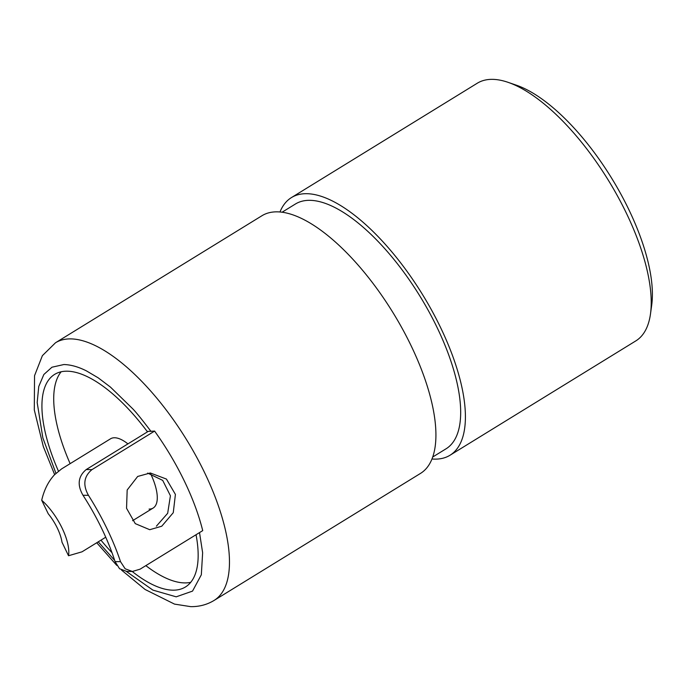 <?xml version="1.0" encoding="UTF-8"?>
<svg xmlns="http://www.w3.org/2000/svg" width="686" height="686" viewBox="0 0 686 686"><rect width="100%" height="100%" fill="white"/><g stroke="black" fill="none" stroke-linecap="round" stroke-linejoin="round"><path stroke-width="1.03" d="M127.922 443.885A40.654 16.344 -121.6 0 0 114.596 437.754A40.654 16.344 -121.6 0 0 110.532 438.8L61.611 468.898L54.571 474.695C48.38 481.366 44.093 489.89 41.709 500.248A40.654 16.344 58.4 0 1 68.531 555.737L82.011 551.818L105.738 537.215M41.709 500.248L48.243 513.771A30.253 12.159 58.4 0 1 61.997 542.214L68.531 555.737M147.67 473.091L162.702 480.389L170.42 495.764L167.676 513.282L156.391 526.171M137.68 476.453L150.32 472.98L166.424 479.06L175.41 494.426L173.266 512.691L161.742 526.222L149.745 529.703L135.271 523.632L126.55 508.275L127.176 489.993L137.68 476.453M148.142 431.443L86.204 469.558C78.11 476.35 77.038 484.916 82.989 495.258A126.696 50.927 58.4 0 1 115.068 561.62L119.553 568.728L126.653 571.404M126.653 571.421L132.381 571.481L140.107 569.157L202.722 530.621A138.04 55.489 58.4 0 0 154.599 431.091L91.984 469.618L86.204 469.558M132.381 571.464L125.161 568.788L120.522 561.671A138.04 55.489 -121.6 0 0 88.443 495.318C82.672 484.933 83.846 476.367 91.984 469.618M58.439 471.136A124.801 50.164 58.4 0 1 54.631 374.393A124.801 50.164 58.4 0 1 67.108 371.195A124.801 50.164 58.4 0 1 147.164 431.434L154.599 431.091M61.157 371.778A124.801 50.164 -121.6 0 0 70.135 463.659M145.835 565.633A124.801 50.164 -121.6 0 0 184.766 582.911A124.801 50.164 -121.6 0 0 190.717 582.328M196.042 534.728A124.801 50.164 58.4 0 1 185.452 586.976A124.801 50.164 58.4 0 1 172.966 590.174A124.801 50.164 58.4 0 1 132.226 571.481M112.024 552.745A124.801 50.164 58.4 0 1 100.953 540.165M279.982 211.983A151.28 60.805 58.4 0 1 291.447 197.577L477.25 83.238A151.28 60.805 58.4 0 1 492.377 79.353A151.28 60.805 58.4 0 1 508.026 82.32A151.28 60.805 58.4 0 1 608.319 180.204A151.28 60.805 58.4 0 1 650.5 313.845A151.28 60.805 58.4 0 1 635.811 340.908L450.007 455.247A151.28 60.805 58.4 0 1 434.881 459.131A151.28 60.805 58.4 0 1 431.983 458.994M291.447 197.577A151.28 60.805 58.4 0 1 306.565 193.692A151.28 60.805 58.4 0 1 431.914 310.715A151.28 60.805 58.4 0 1 450.007 455.247M55.935 473.314L42.849 437.865L37.173 402.536L38.759 386.492L43.844 374.505L51.956 367.216L63.892 364.532C70.907 364.72 78.436 366.847 86.47 370.912L98.227 377.857L110.472 387.118L132.63 408.702C136.008 412.14 142.148 419.729 151.049 431.477M199.523 532.593L202.636 552.77L201.332 574.774L192.534 591.109L176.191 596.829L152.884 590.097L126.284 571.395M114.673 560.385L98.227 541.846M121.542 570.109L145.098 589.48L174.518 604.109L190.734 606.647C199.283 606.75 207.061 604.683 214.066 600.447L420.518 473.4A151.28 60.805 -121.6 0 0 402.425 328.86A151.28 60.805 -121.6 0 0 277.075 211.845A151.28 60.805 -121.6 0 0 261.949 215.73L55.497 342.768L42.378 355.665L34.54 375.705L34.3 409.971L43.321 446.569L54.64 474.618M432.72 457.005L446.046 448.807A143.717 57.761 -121.6 0 0 428.853 311.495A143.717 57.761 -121.6 0 0 309.78 200.329A143.717 57.761 -121.6 0 0 295.409 204.016L282.083 212.214M508.026 82.32L516.352 85.184A143.717 57.761 58.4 0 1 611.629 178.171A143.717 57.761 58.4 0 1 651.7 305.124L650.5 313.845M149.076 509.089A40.654 16.344 -121.6 0 0 153.141 508.052A40.654 16.344 -121.6 0 0 150.551 473.606M120.522 561.671L115.068 561.62M88.443 495.318L82.989 495.258M214.066 600.447A151.28 60.805 -121.6 0 0 195.973 455.907A151.28 60.805 -121.6 0 0 70.624 338.893A151.28 60.805 -121.6 0 0 55.497 342.768M153.141 508.052L132.561 520.708M96.743 542.755L116.783 565.418"/></g></svg>
